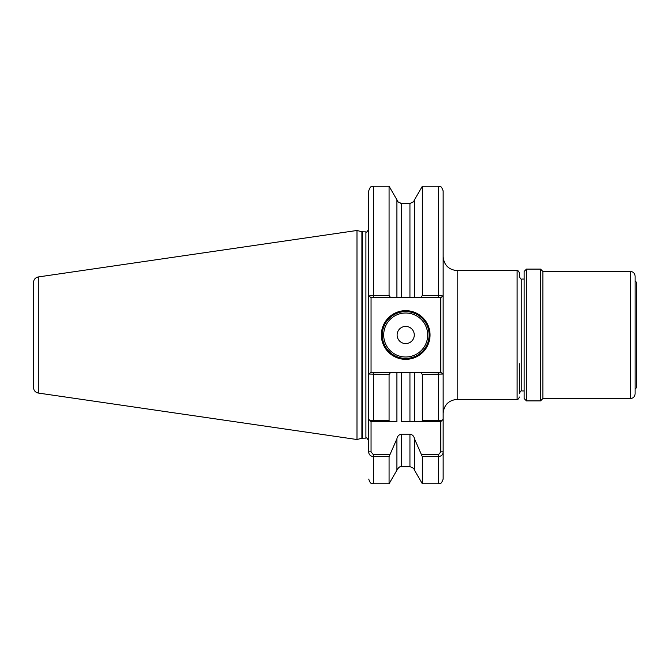 <?xml version="1.0" encoding="UTF-8"?>
<svg xmlns="http://www.w3.org/2000/svg" width="670" height="670" viewBox="0 0 670 670"><rect width="100%" height="100%" fill="white"/><g stroke="black" fill="none" stroke-linecap="round" stroke-linejoin="round"><path stroke-width="1" d="M409.94 203.58C415.14 201.042 415.14 201 409.94 203.462L401.447 203.462C396.246 201 396.246 201.042 401.447 203.58M430.04 335A24.346 24.346 0 0 1 405.693 359.346A24.346 24.346 0 0 1 381.347 335A24.346 24.346 0 0 1 405.693 310.654A24.346 24.346 0 0 1 430.04 335M382.285 335A23.408 23.408 0 0 0 405.693 358.408A23.408 23.408 0 0 0 429.102 335A23.408 23.408 0 0 0 405.693 311.592A23.408 23.408 0 0 0 382.285 335M414.278 335A8.584 8.584 0 0 1 405.693 343.584A8.584 8.584 0 0 1 397.109 335A8.584 8.584 0 0 1 405.693 326.416A8.584 8.584 0 0 1 414.278 335M517.114 270.63L457.191 270.63L457.191 399.37L517.114 399.37L517.114 270.63C517.642 270.136 518.421 270.915 519.459 272.966L519.459 276.71C520.33 278.687 521.109 279.465 521.796 279.055L521.796 390.945C521.109 390.535 520.33 391.314 519.459 393.29L519.459 363.793M38.307 393.055C35.334 392.385 33.735 390.535 33.5 387.495L33.5 282.505C33.735 279.465 35.334 277.615 38.307 276.945L38.307 393.055L357.001 439.528L357.001 230.472L361.892 231.778L361.892 438.222L365.895 438.121C366.356 437.317 367.294 438.255 368.709 440.935M422.318 295.47L422.318 186.243L414.47 199.827L414.47 297.312L421.011 297.312L422.318 295.47L438.465 295.47L438.465 186.243C439.813 187.131 440.877 184.484 443.146 190.925L443.146 451.865C443.079 454.562 441.522 456.153 438.465 456.655L422.318 456.655L414.47 438.783L414.47 470.173C413.164 469.226 416.598 469.218 409.94 466.672L409.94 434.177L401.447 434.177L401.447 466.672C400.727 467.216 399.982 465.215 396.916 470.173L396.916 438.783L389.069 456.655L373.391 456.655C370.342 456.161 368.785 454.562 368.709 451.865L368.709 419.269C368.776 420.031 370.334 420.484 373.391 420.618L389.069 420.618L389.069 374.53L368.709 374.028L368.709 419.269L368.709 190.925C370.996 184.443 371.967 187.19 373.391 186.243L373.391 295.47L389.069 295.47L389.069 186.243L373.391 186.243M422.318 420.618L422.318 374.53L421.011 372.688L414.47 372.688L414.47 421.614L421.748 421.614L422.318 420.618L438.465 420.618C441.513 420.484 443.071 420.04 443.146 419.269L443.146 374.564M421.011 372.688L441.237 372.688L443.146 374.028L422.318 374.53M421.748 454.737L438.465 454.737L438.465 483.757L422.318 483.757L422.318 456.655M443.146 451.865L443.146 479.075L443.146 451.865L440.81 451.865L440.81 421.614L409.94 421.614L409.94 372.688L401.447 372.688L401.447 421.614L409.94 421.614M389.069 420.618L389.639 421.614L396.916 421.614L396.916 372.688L390.375 372.688L389.069 374.53M396.916 470.173L389.069 483.757L389.069 456.655M361.892 231.778L365.895 231.879C366.356 232.683 367.294 231.745 368.709 229.065L368.709 295.972L373.391 295.47L373.391 297.312L370.619 297.312L371.046 297.312L371.046 372.688L390.375 372.688M368.709 374.564L368.709 419.269L371.046 421.614L371.046 451.865L373.391 454.737L389.639 454.737M396.916 372.688L401.447 372.688M368.709 374.028L370.619 372.688L373.391 372.688L373.391 421.614L396.916 421.614M396.916 438.783C397.402 436.153 398.91 434.621 401.447 434.177M409.94 372.688L414.47 372.688L409.94 372.688M409.94 434.177C412.486 434.621 413.993 436.153 414.47 438.783M440.81 421.614L443.146 419.269M389.069 295.47L390.375 297.312L396.916 297.312L396.916 199.827L389.069 186.243M401.447 203.462L401.447 297.312L409.94 297.312L409.94 203.462M401.447 297.312L396.916 297.312M414.47 297.312L409.94 297.312M441.237 372.688L440.81 372.688L440.81 297.312L438.465 297.312L438.465 295.47L443.146 295.972L441.237 297.312L421.011 297.312M33.5 335L33.5 379.48M390.375 297.312L373.391 297.312M373.391 421.614L371.046 421.614M438.465 454.737L440.81 451.865M370.619 297.312L368.709 295.972M368.709 451.865L371.046 451.865M526.478 269.106L524.141 271.442L524.141 398.558L526.478 400.894L540.523 400.894L540.523 269.106L526.478 269.106L526.478 400.894M540.523 269.106L542.868 271.442L542.868 398.558L630.411 398.55C633.259 398.273 634.817 396.715 635.093 393.876L635.093 276.132C634.817 273.285 633.259 271.727 630.411 271.442L630.411 398.558M635.093 280.923L636.5 282.33L636.5 387.67L635.093 389.077M524.141 276.484L524.141 393.524M383.692 335A22.001 22.001 0 0 0 405.693 357.001A22.001 22.001 0 0 0 427.695 335A22.001 22.001 0 0 0 405.693 312.999A22.001 22.001 0 0 0 383.692 335M365.895 231.879L365.895 438.121M362.612 231.879L362.612 438.121M438.465 421.614L438.465 372.688M373.391 454.737L373.391 483.757C371.967 482.81 370.996 485.557 368.709 479.075M457.191 399.37C448.666 400.208 443.976 404.889 443.146 413.415M38.307 276.945L357.001 230.472M524.141 279.055L521.796 279.055M409.94 466.672L401.447 466.672M414.47 470.173L422.318 483.757M389.069 483.757L373.391 483.757M438.465 483.757C439.813 482.869 440.877 485.516 443.146 479.075M438.465 186.243L422.318 186.243M397.586 201.293L396.916 199.827M414.47 199.827L413.8 201.293M524.141 390.945L521.796 390.945M361.892 438.222L357.001 439.528M457.191 270.63C448.666 269.792 443.976 265.111 443.146 256.585M517.114 399.37C517.642 399.864 518.421 399.085 519.459 397.034M542.868 271.442L630.411 271.442M542.868 398.558L540.523 400.894"/></g></svg>
